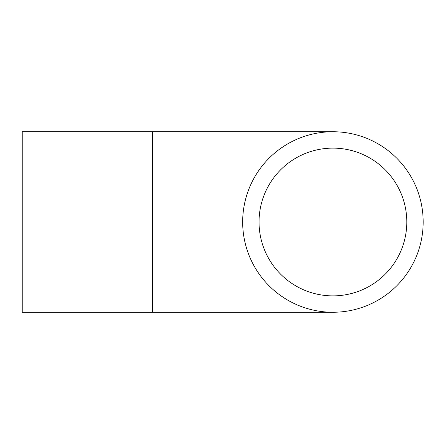 <?xml version="1.0" encoding="UTF-8"?>
<svg xmlns="http://www.w3.org/2000/svg" width="444" height="444" viewBox="0 0 444 444"><rect width="100%" height="100%" fill="white"/><g stroke="black" fill="none" stroke-linecap="round" stroke-linejoin="round"><path stroke-width="0.67" d="M152.42 312.249L152.42 131.751L22.2 131.751L22.2 312.249L332.922 312.249M242.668 222A90.249 90.249 0 0 0 378.044 300.161A90.249 90.249 0 0 0 378.044 143.839A90.249 90.249 0 0 0 242.668 222M259.046 222A73.876 73.876 0 0 0 369.858 285.98A73.876 73.876 0 0 0 369.858 158.02A73.876 73.876 0 0 0 259.046 222M152.42 131.751L332.922 131.751"/></g></svg>
